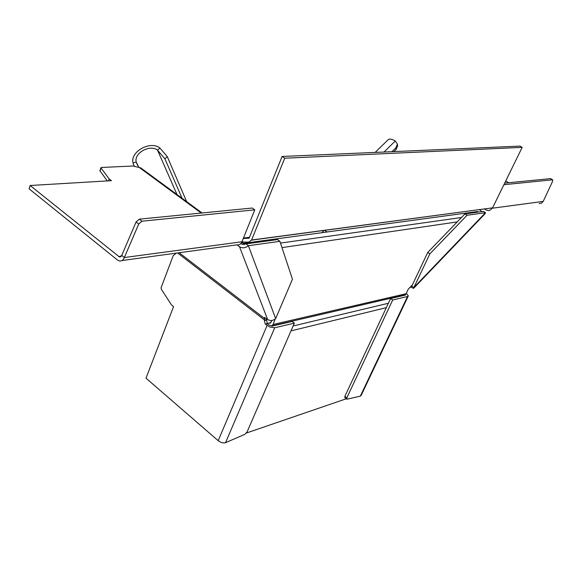 <?xml version="1.0" encoding="UTF-8"?>
<svg xmlns="http://www.w3.org/2000/svg" width="582" height="582" viewBox="0 0 582 582"><rect width="100%" height="100%" fill="white"/><g stroke="black" fill="none" stroke-linecap="round" stroke-linejoin="round"><path stroke-width="0.87" d="M481.903 211.593L479.43 209.607M323.963 230.363L322.108 232.662M408.222 296.085L361.167 395.396L360.345 396.124L407.531 296.493L408.302 295.918L406.316 293.255M411.838 286.286L413.94 287.413L413.642 288.33L410.252 287.086M479.954 209.535L479.619 209.993M411.736 286.388L411.001 286.3M429.851 253.868L413.94 287.413L485.497 212.692L467.07 215.26L429.851 253.868L427.734 252.457L411.867 285.98M467.07 215.26L464.945 213.914L427.734 252.457M464.945 213.914L483.409 211.382L485.497 212.692L485.075 213.725L413.875 288.09M508.668 182.748L505.736 180.973M492.132 207.912L490.757 209.782L488.727 210.633L486.203 210.037L484.435 208.938M504.674 183.141L550.557 178.616L552.565 179.802L503.903 184.712M491.95 208.269L543.217 201.401L552.602 181.293L552.674 179.809L550.659 178.623M543.217 201.401L541.478 203.191L539.092 203.562M387.714 140.167L388.434 139.462C389.976 138.661 392.268 139.163 395.309 140.99L397.397 144.096L397.644 145.675L396.167 149.37L393.898 151.596M397.586 145.311L397.644 145.675M391.955 151.684L395.92 147.799L397.397 144.096M405.705 294.347L405.472 295.052L390.602 298.515L392.69 299.992L346.836 397.855L344.879 396.327L390.602 298.515M344.879 396.327L344.871 397.666L346.668 399.07M346.836 397.855L347.134 399.194L360.345 396.124M407.531 296.493L392.69 299.992M271.838 320.464L270.426 323.046L266.993 323.366M241.326 243.88L241.101 243.254M242.308 241.945L244.222 244.775M242.388 240.679L242.454 242.047L242.119 241.348M284.722 158.217L251.591 240.024L492.576 207.847L522.185 147.377L284.722 158.217L282.103 156.463L249.096 238.205L243.261 238.496M522.185 147.377L520.002 146.104L282.103 156.463M242.454 242.047L248.798 242.134L251.591 240.024M475.858 210.08L251.54 240.155M477.138 212.241L477.851 211.492L243.145 243.4L241.69 242.33M271.976 325.869L403.675 295.227L406.098 293.721L408.251 289.167L412.412 284.831M275.148 319.045L273.103 324.494L271.583 326.065M246.426 433.015L346.305 398.779M176.368 253.112L173.24 255.578L161.083 287.755L161.243 289.116L171.559 304.99L173.567 306.612L145.995 378.176L218.185 440.676C220.687 442.567 223.139 443.244 225.54 442.691L244.847 434.339L247.066 431.96L294.361 323.148L274.697 327.775L225.54 442.691M236.998 244.847L239.493 246.732C242.454 248.456 245.415 248.121 248.39 245.713L245.924 243.902L241.974 244.353L240.861 243.538M134.34 166.379L133.009 162.953L136.217 161.992L138.872 167.383M136.217 161.992C133.809 153.037 149.989 144.089 157.526 150.156L164.91 158.799L167.289 156.653L186.669 201.648M141.826 168.678L140.633 167.805L132.747 166.023L101.384 167.485L100.999 167.965L109.183 178.95L111.453 180.667L30.155 185.505L119.441 256.953L121.74 255.447L136.064 221.975L138.727 224.034L124.344 257.535L121.74 255.447M30.155 185.505L29.1 188.844L117.433 260.001L119.201 260.918C121.514 261.369 123.231 260.241 124.344 257.535L241.945 241.777C240.839 244.193 239.173 245.211 236.947 244.84L122.045 260.532M107.27 180.915L99.893 170.737M108.528 180.842L109.183 178.95M245.924 243.902L277.476 239.58L279.906 241.326L292.448 279.244L275.664 318.587C273.002 320.813 270.31 321.097 267.596 319.438L264.534 317.452L264.395 320.566L265.283 324.079L267.276 323.628L269.066 325.018L272.441 326.044L292.135 321.453L294.361 323.148M279.906 241.326L248.39 245.713L275.664 318.587M177.575 252.944L264.599 320.071L266.592 319.627L266.869 318.878M266.592 319.627L267.276 323.628M274.697 327.775L269.779 327.019L265.283 324.079M167.289 156.653L159.919 148.01C150.396 140.378 130.004 151.64 133.009 162.953M182.064 198.266L164.91 158.799M139.316 219.159L252.239 208.029L254.778 209.833L141.979 221.204L139.316 219.159L136.064 221.975M241.945 241.777L254.778 209.833M138.727 224.034L141.979 221.204M327.026 231.992L324.56 230.283M384.018 152.026L395.309 140.99M395.92 147.799L396.167 149.37M243.429 238.074L249.467 237.289M291 330.867L386.324 307.66M293.124 325.978L388.383 303.273M406.098 293.721L273.103 324.494M281.986 247.619L457.226 221.909M280.488 243.08L461.482 217.501M270.346 323.032L270.732 322.945M177.008 194.541L157.526 150.156L159.919 148.01M139.294 167.478L201.241 213.056M121.347 256.196L118.67 256.553M99.959 171.035L100.999 167.965M239.493 246.732L267.596 319.438M264.774 318.667L179.169 252.726M264.483 317.932L264.905 317.51M266.381 320.115L264.395 320.566M267.08 325.476L218.185 440.676M375.15 152.411L388.434 139.462M270.957 322.523L269.488 322.865M136.61 163.171L137.847 165.797M100.919 167.718L99.871 170.788M202.07 212.968L140.633 167.805M120.707 256.786L119.441 256.953"/></g></svg>
